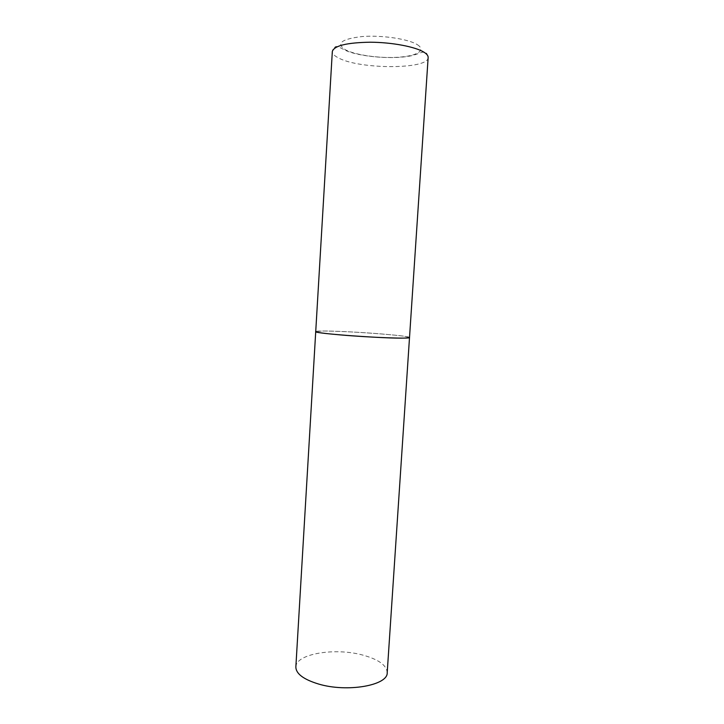 <?xml version="1.0" encoding="UTF-8"?>
<svg xmlns="http://www.w3.org/2000/svg" width="724" height="724" viewBox="0 0 724 724"><rect width="100%" height="100%" fill="white"/><g stroke="black" fill="none" stroke-linecap="round" stroke-linejoin="round"><path stroke-width="0.54" stroke-dasharray="3.62 2.71" d="M409.512 337.52C410.897 335.61 343.321 330.66 322.035 331.031L315.718 331.619C315.085 330.117 354.724 331.646 383.449 334.108C399.901 335.511 408.589 336.642 409.512 337.52M295.854 666.931C295.908 653.736 335.058 647.401 362.733 655.066C378.58 659.41 386.743 665.284 387.204 672.677M428.146 57.54C428.608 69.631 359.366 69.531 338.361 57.866C334.28 55.775 332.271 53.657 332.325 51.504C332.379 49.838 333.339 48.327 335.194 46.951C335.782 45.73 338.859 46.716 344.425 49.902C358.787 57.042 395.621 60.029 413.549 55.232L422.173 52.255L425.223 52.309C426.309 52.228 427.278 53.974 428.146 57.54M417.386 44.707C426.49 50.418 416.734 56.101 398.037 57.241C379.448 58.454 355.466 55.114 345.393 49.757C335.773 43.44 341.321 39.042 362.018 36.553C381.838 34.96 408.58 38.987 417.386 44.707"/><path stroke-width="1.09" d="M405.078 338.072L409.512 337.52C411.232 339.022 369.855 337.511 339.918 334.868C324.234 333.474 316.171 332.397 315.718 331.619C312.279 333.393 386.906 338.832 405.078 338.072M318.56 684.026C303.501 679.42 295.926 673.727 295.854 666.931L332.325 51.504C334.126 45.712 346.751 42.607 370.217 42.209C391.992 42.309 415.359 46.761 424.002 52.219C426.87 54.019 428.255 55.793 428.146 57.54L387.204 672.677C388.109 685.366 347.312 692.696 318.56 684.026"/></g></svg>
